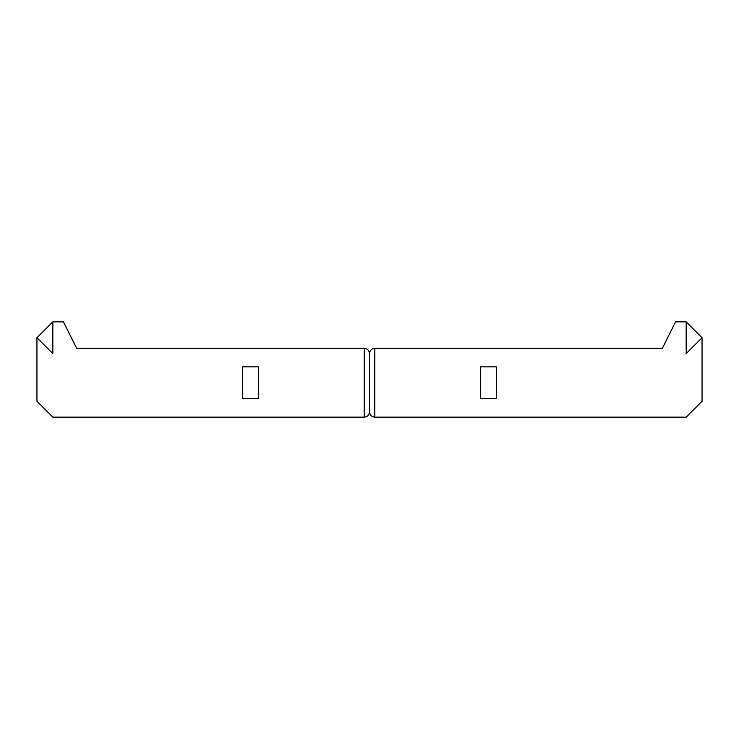 <?xml version="1.0" encoding="UTF-8"?>
<svg xmlns="http://www.w3.org/2000/svg" width="739" height="739" viewBox="0 0 739 739"><rect width="100%" height="100%" fill="white"/><g stroke="black" fill="none" stroke-linecap="round" stroke-linejoin="round"><path stroke-width="1.11" d="M52.839 417.156L364.207 417.156L364.207 348.318L76.662 348.318L63.425 321.844L52.839 321.844L36.95 337.732L36.95 401.268L52.839 417.156M258.299 398.626L258.299 366.849L242.41 366.849L242.41 398.626L258.299 398.626M364.207 348.318C367.394 348.651 369.167 350.425 369.5 353.611L369.5 411.863C369.167 415.059 367.394 416.824 364.207 417.156M36.95 337.732L52.839 353.611L52.839 321.844M686.161 417.156L374.793 417.156L374.793 348.318L662.338 348.318L675.575 321.844L686.161 321.844L702.05 337.732L702.05 401.268L686.161 417.156M480.701 398.626L480.701 366.849L496.59 366.849L496.59 398.626L480.701 398.626M374.793 348.318C371.606 348.651 369.833 350.425 369.5 353.611L369.5 411.863C369.833 415.059 371.606 416.824 374.793 417.156M702.05 337.732L686.161 353.611L686.161 321.844"/></g></svg>

